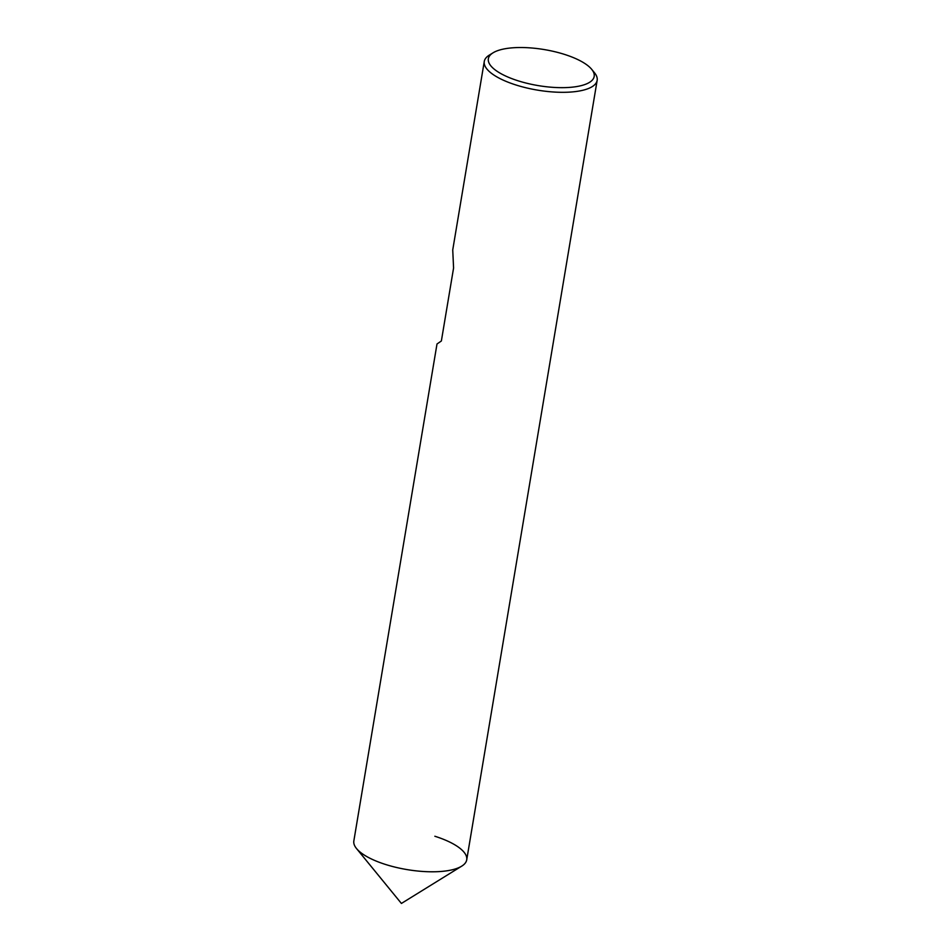 <?xml version="1.0" encoding="UTF-8"?>
<svg xmlns="http://www.w3.org/2000/svg" width="951" height="951" viewBox="0 0 951 951"><rect width="100%" height="100%" fill="white"/><g stroke="black" fill="none" stroke-linecap="round" stroke-linejoin="round"><path stroke-width="1.43" d="M461.734 866.135L401.405 903.45L356.506 848.53A57.226 19.484 -170.5 0 0 385.702 864.518A57.226 19.484 9.5 0 0 466.727 859.823L597.157 80.359A57.226 19.484 9.5 0 0 594.494 72.763L591.688 69.328A53.648 18.259 9.5 0 0 564.312 54.338A53.648 18.259 -170.5 0 0 493.046 52.816L489.266 55.146A57.226 19.484 -170.5 0 0 484.273 61.47L452.735 249.935L453.579 268.004L441.371 340.969L436.996 344L353.843 840.934A57.226 19.484 -170.5 0 0 385.702 864.518A57.226 19.484 9.5 0 0 461.734 866.135A57.226 19.484 9.5 0 0 434.857 836.25M484.273 61.47A57.226 19.484 -170.5 0 0 516.143 85.043A57.226 19.484 9.5 0 0 597.157 80.359M591.688 69.328A53.648 18.259 9.5 0 1 576.116 86.66A53.648 18.259 9.5 0 1 518.236 80.847A53.648 18.259 -170.5 0 1 493.046 52.816"/></g></svg>
